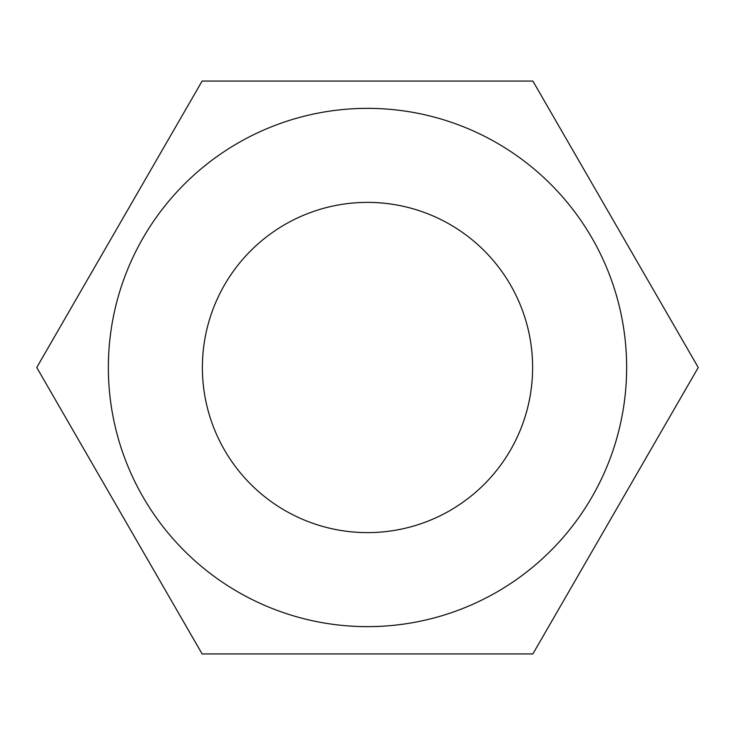 <?xml version="1.0" encoding="UTF-8"?>
<svg xmlns="http://www.w3.org/2000/svg" width="735" height="735" viewBox="0 0 735 735"><rect width="100%" height="100%" fill="white"/><g stroke="black" fill="none" stroke-linecap="round" stroke-linejoin="round"><path stroke-width="1.1" d="M202.125 653.939L36.75 367.5L202.125 81.061L532.875 81.061L698.25 367.5L532.875 653.939L202.125 653.939M108.357 367.5A259.143 259.143 0 0 0 497.071 591.923A259.143 259.143 0 0 0 497.071 143.077A259.143 259.143 0 0 0 108.357 367.5M532.618 367.5A165.118 165.118 0 0 1 284.941 510.494A165.118 165.118 0 0 1 284.941 224.506A165.118 165.118 0 0 1 532.618 367.5"/></g></svg>
